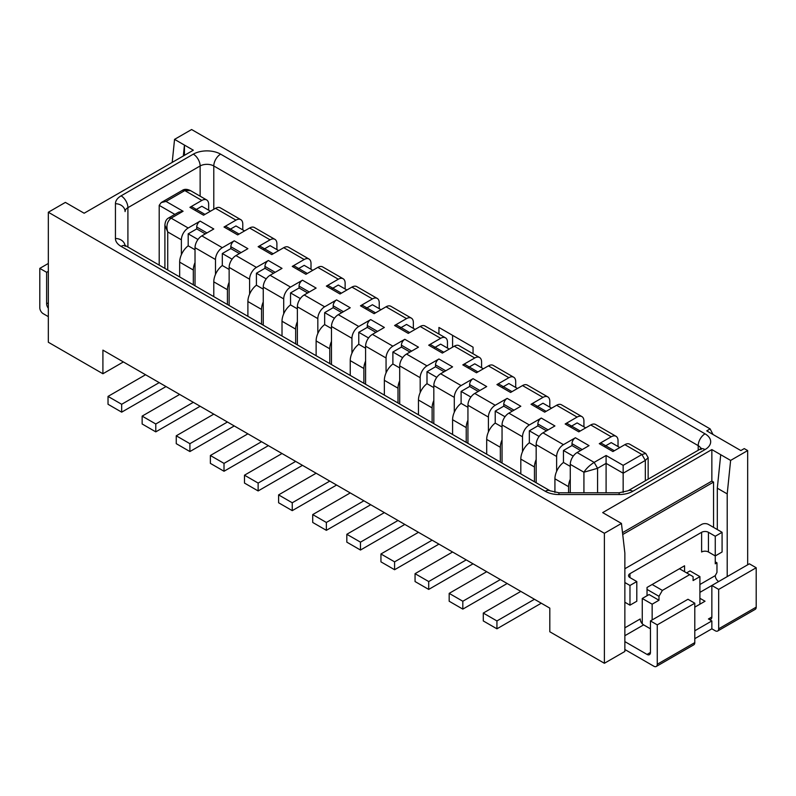 <?xml version="1.0" encoding="UTF-8"?>
<svg xmlns="http://www.w3.org/2000/svg" width="796" height="796" viewBox="0 0 796 796"><rect width="100%" height="100%" fill="white"/><g stroke="black" fill="none" stroke-linecap="round" stroke-linejoin="round"><path stroke-width="1.19" d="M183.339 155.966L184.443 145.081L174.553 139.37L191.607 129.529L710.141 428.905L706.739 430.875L740.847 450.566L744.26 448.596L747.673 450.566L730.619 460.416L720.718 454.705L717.305 488.187L717.305 529.549M184.443 155.329L184.443 145.081L193.319 150.205L84.147 213.228L65.381 202.403L48.327 212.243L604.393 533.29L604.393 663.277L549.807 631.765L549.807 608.134L534.454 599.279L496.933 620.94L496.933 628.81L483.281 620.94L483.281 613.069L496.933 620.94M713.554 527.38L713.554 482.077L711.853 481.092L711.853 449.581L602.681 512.604L621.447 523.44L604.393 533.29M711.853 449.581L720.718 454.705M268.361 445.651L224.014 471.252L210.373 463.371L210.373 455.501L224.014 463.381L261.546 441.71L247.894 433.83L210.373 455.501M263.247 289.147L256.421 285.207L256.421 273.227L264.959 268.302L264.959 266.411L275.187 272.322M247.894 316.33L247.894 301.535A14.129 8.159 -60 0 1 249.606 294.112A14.129 8.159 -60 0 1 256.421 285.207M261.546 324.201L261.546 309.415A14.129 8.159 -60 0 1 263.247 301.983L263.247 325.186M282.013 336.021L282.013 321.236A14.129 8.159 -60 0 1 283.714 313.803A14.129 8.159 -60 0 1 290.54 304.898L290.54 292.918L300.331 298.57M295.654 343.902L295.654 329.116A14.129 8.159 -60 0 1 297.366 321.684L297.366 344.887M174.841 214.383L159.2 205.358L161.2 202.572L166.026 201.418L183.08 211.258L178.672 212.194L168.722 217.915C166.404 219.069 165.13 221.497 164.901 225.208L167.727 231.944C165.976 226.064 167.11 221.467 171.14 218.154L188.194 228.004L200.134 221.109L213.786 228.989L201.846 235.885L222.313 247.695L234.253 240.81L247.894 248.68L235.954 255.576L256.421 267.396L268.361 260.501L282.013 268.381L270.073 275.277A9.651 5.572 120 0 0 263.247 287.087L263.247 301.983M384.359 512.614L398 520.494L360.479 542.156L346.827 534.285L384.359 512.614L316.121 473.222L278.6 494.893L292.241 502.774L329.773 481.102M379.234 308.679L379.234 302.848A9.651 5.572 120 0 0 377.234 298.43A9.651 5.572 120 0 0 372.419 298.908L360.479 305.803A4.826 2.786 -60 0 1 362.886 305.565L375.533 312.868L362.886 305.565M360.479 305.803L374.12 313.684L386.06 306.788A9.651 5.572 120 0 1 390.886 306.311L411.353 318.131A9.651 5.572 120 0 1 413.353 322.539L413.353 328.37M411.353 318.131A9.651 5.572 120 0 0 406.527 318.609L394.587 325.494L408.239 333.375L420.179 326.479A9.651 5.572 120 0 1 424.994 326.002L445.471 337.822A9.651 5.572 120 0 1 447.461 342.24L447.461 348.071M445.471 337.822A9.651 5.572 120 0 0 440.646 338.3L428.706 345.195L442.347 353.076L454.287 346.18A9.651 5.572 120 0 1 459.113 345.703L479.58 357.513A9.651 5.572 120 0 1 481.58 361.931L481.58 367.762M479.58 357.513A9.651 5.572 120 0 0 474.754 357.991L462.814 364.886L476.466 372.767L488.406 365.871A9.651 5.572 120 0 1 493.231 365.394L513.699 377.214A9.651 5.572 120 0 1 515.699 381.632L515.699 387.463M513.699 377.214A9.651 5.572 120 0 0 508.873 377.692L496.933 384.587L510.574 392.468L522.514 385.572A9.651 5.572 120 0 1 527.34 385.095L547.807 396.905A9.651 5.572 120 0 1 549.807 401.323L549.807 407.154M547.807 396.905A9.651 5.572 120 0 0 542.981 397.383L531.041 404.278L544.693 412.159L556.633 405.264A9.651 5.572 120 0 1 561.459 404.786L581.926 416.606A9.651 5.572 120 0 1 583.926 421.024L583.926 426.855M581.926 416.606A9.651 5.572 120 0 0 577.1 417.084L565.16 423.979L578.801 431.85L590.741 424.965A9.651 5.572 120 0 1 595.567 424.487L616.034 436.298A9.651 5.572 120 0 1 618.034 440.715L618.034 446.546M208.661 210.204L208.661 204.373A9.651 5.572 120 0 0 206.671 199.955A9.651 5.572 120 0 0 201.846 200.433L189.906 207.328A4.826 2.786 -60 0 1 192.314 207.089L204.96 214.383L192.314 207.089M242.78 229.895L242.78 224.064A9.651 5.572 120 0 0 240.78 219.646A9.651 5.572 120 0 0 235.954 220.124L224.014 227.019A4.826 2.786 -60 0 1 226.432 226.78L239.079 234.084L226.432 226.78M224.014 227.019L237.666 234.9L249.606 228.004A9.651 5.572 120 0 1 254.431 227.527L274.899 239.347A9.651 5.572 120 0 1 276.899 243.765L276.899 249.586M274.899 239.347A9.651 5.572 120 0 0 270.073 239.825L258.133 246.71L271.774 254.591L283.714 247.695A9.651 5.572 120 0 1 288.54 247.218L309.007 259.038A9.651 5.572 120 0 1 311.007 263.456L311.007 269.287M309.007 259.038A9.651 5.572 120 0 0 304.181 259.516L292.241 266.411L305.893 274.292L317.833 267.396A9.651 5.572 120 0 1 322.659 266.919L343.126 278.739A9.651 5.572 120 0 1 345.126 283.157L345.126 288.978M541.27 603.209L496.933 628.81M534.454 599.279L520.813 591.398L483.281 613.069M462.814 601.249L500.346 579.578L486.694 571.707L449.173 593.368L462.814 601.249L462.814 609.119L507.161 583.518M462.814 609.119L449.173 601.239L449.173 593.368M194.95 210.244L201.846 206.264L210.442 211.219M260.541 246.471L273.187 253.775L260.541 246.471A4.826 2.786 -60 0 0 258.133 246.71M48.327 263.456L39.8 268.381L46.626 272.322L48.327 271.337M247.894 433.83L193.319 402.318L155.787 423.989L155.787 431.86L142.146 423.979L142.146 416.109L155.787 423.989M328.768 285.863L341.414 293.167L328.768 285.863A4.826 2.786 -60 0 0 326.36 286.102L340.001 293.983L351.941 287.087L372.419 298.908M473.043 563.817L428.706 589.418L428.706 581.548L466.227 559.887L486.694 571.707M312.778 270.312L304.181 265.347L297.296 269.327M270.073 275.277L290.54 287.087L302.48 280.202L316.121 288.072L304.181 294.968A9.651 5.572 120 0 0 297.366 306.788L297.366 321.684M304.181 294.968L324.659 306.788A9.651 5.572 120 0 0 317.833 318.609L317.833 333.494A14.129 8.159 -60 0 1 324.659 324.599L324.659 312.619L333.186 307.694L333.186 305.803L343.414 311.714M377.234 298.43L356.767 286.61A9.651 5.572 120 0 0 351.941 287.087M418.467 414.806L418.467 400.02A14.129 8.159 -60 0 1 420.179 392.587L420.179 377.692L399.701 365.871A9.651 5.572 -60 0 1 406.527 354.061L418.467 347.165L404.826 339.285A4.826 2.786 120 0 0 402.408 341.832A4.826 2.786 120 0 0 401.413 345.195L411.641 351.106M420.179 377.692A9.651 5.572 -60 0 1 426.994 365.871L438.934 358.976A4.826 2.786 120 0 0 436.526 361.523A4.826 2.786 120 0 0 435.521 364.886L445.76 370.797M604.393 663.277L624.86 651.466L624.86 552.981L621.447 523.44M438.934 358.976L452.586 366.856L440.646 373.752A9.651 5.572 120 0 0 433.82 385.572L433.82 423.671M624.86 568.742L701.614 524.425A4.826 2.786 180 0 1 705.027 523.609A4.826 2.786 180 0 1 708.44 524.425L722.081 532.305L722.081 551.996L715.266 555.936L715.266 563.817L716.967 562.832L715.266 561.847M622.731 534.514L713.554 482.077M712.987 434.477L710.141 428.905M46.626 272.322L46.626 303.833A4.826 2.786 60 0 0 47.621 307.196A4.826 2.786 60 0 0 48.327 308.231M438.934 334.051L438.934 327.464L473.053 347.165L473.053 353.752M622.512 532.673L711.853 481.092M730.619 460.416L727.206 493.898L727.206 576.622M747.673 564.802L747.673 450.566M694.799 607.149L705.027 601.239L699.913 598.284M694.799 630.78L711.853 620.94L708.44 618.97A4.826 2.786 60 0 0 710.848 619.208A4.826 2.786 60 0 0 711.853 617L708.44 618.97M624.86 627.825L640.213 618.97A4.826 2.786 -120 0 0 641.208 622.333A4.826 2.786 -120 0 0 643.626 624.87L650.441 628.81M650.441 620.93L687.973 599.269L694.799 603.209L657.267 624.87L650.441 620.93L650.441 652.451A4.826 2.786 60 0 1 649.446 654.66A4.826 2.786 60 0 1 647.039 654.421L624.86 641.616M718.679 589.418L711.853 585.478L749.374 563.817L756.2 567.757L718.679 589.418L718.679 628.81A4.826 2.786 60 0 1 717.674 631.019A4.826 2.786 60 0 1 715.266 630.78L711.853 628.81L694.799 638.661M624.86 649.496L653.854 666.232A4.826 2.786 60 0 0 656.272 666.471L693.794 644.81A4.826 2.786 60 0 0 694.799 642.601L694.799 603.209M657.267 624.87L657.267 664.262A4.826 2.786 60 0 1 656.272 666.471M717.674 631.019L755.205 609.358A4.826 2.786 -120 0 0 756.2 607.149L718.679 628.81M716.967 562.832L716.967 572.404L715.266 575.637A4.826 2.786 -120 0 0 716.261 579A4.826 2.786 -120 0 0 718.679 581.548M756.2 567.757L756.2 607.149M711.853 620.94L711.853 628.81M711.853 585.478L711.853 617M684.56 571.697L684.56 565.787L647.039 587.448L647.039 595.726M701.614 532.305L701.614 551.996A4.826 2.786 0 0 1 705.027 551.18A4.826 2.786 0 0 1 708.44 551.996L715.266 555.936L715.266 536.245L708.44 532.305A4.826 2.786 180 0 0 705.027 531.489A4.826 2.786 180 0 0 701.614 532.305L629.974 573.667A4.826 2.786 180 0 0 628.561 575.637A4.826 2.786 180 0 0 629.974 577.607L629.974 573.667M679.446 568.742L689.674 574.652L662.381 590.403L652.153 584.493M689.674 574.652L693.087 576.622L693.087 580.563L699.913 576.622L690.023 570.911L686.61 572.881M699.913 604.194L699.913 576.622M642.263 598.483L649.078 594.542L658.979 600.254L652.153 604.194L642.263 598.483L642.263 623.756M652.153 604.194L652.153 619.955M647.039 589.418L658.979 596.313L662.381 590.403M658.979 596.313L658.979 600.254M727.206 493.898L717.305 488.187M629.974 605.179L629.974 585.478L636.8 581.548L636.8 601.239L629.974 605.179L624.86 602.224M629.974 585.478L624.86 582.533M636.8 581.548L629.974 577.607M715.266 536.245L722.081 532.305M297.366 308.838L290.54 304.908M302.48 280.202A4.826 2.786 120 0 0 300.072 282.749A4.826 2.786 120 0 0 299.067 286.102L309.306 292.013M329.773 363.593L329.773 348.807A14.129 8.159 -60 0 1 331.474 341.375L331.474 364.578M316.121 355.712L316.121 340.927A14.129 8.159 -60 0 1 317.833 333.494M213.786 296.629L213.786 281.844A14.129 8.159 -60 0 1 215.487 274.411L215.487 259.516A9.651 5.572 120 0 1 222.313 247.695M227.427 304.51L227.427 289.724A14.129 8.159 -60 0 1 229.139 282.291L229.139 267.396L249.606 279.217L249.606 294.112M418.467 532.315L432.119 540.185L394.587 561.857L380.946 553.976L418.467 532.315L398 520.494M39.8 268.381L39.8 307.773A4.826 2.786 60 0 0 40.795 311.137A4.826 2.786 60 0 0 43.213 313.684L48.327 316.639M193.319 402.318L116.554 358.001M159.2 205.358L159.2 265.118M282.013 453.531L295.654 461.411L258.133 483.072L244.481 475.192L282.013 453.531L261.546 441.71M195.02 249.755L188.194 245.815L188.194 233.835L197.985 239.487M179.667 276.938L179.667 262.143A14.129 8.159 -60 0 1 181.379 254.72A14.129 8.159 -60 0 1 188.194 245.815M193.319 284.809L193.319 270.023A14.129 8.159 -60 0 1 195.02 262.59L195.02 285.794M520.813 591.398L500.346 579.578M307.664 292.958L299.067 287.993L299.067 286.102M433.82 387.622L426.994 383.682L426.994 371.702L436.785 377.354M420.179 392.587A14.129 8.159 -60 0 1 426.994 383.682M432.119 422.686L432.119 407.89A14.129 8.159 -60 0 1 433.82 400.468M341.782 312.659L333.186 307.694M324.659 312.619L334.449 318.271M551.578 408.179L542.981 403.214L536.096 407.194M533.459 404.04L546.106 411.343L533.459 404.04A4.826 2.786 -60 0 0 531.041 404.278M567.568 423.741L580.214 431.034L567.568 423.741A4.826 2.786 -60 0 0 565.16 423.979M570.205 426.895L577.1 422.915L585.697 427.88M273.555 273.267L264.959 268.302M256.421 273.227L266.212 278.879M616.034 436.298A9.651 5.572 120 0 0 611.219 436.775L599.279 443.67L612.92 451.551L624.86 444.656A9.651 5.572 120 0 1 629.686 444.178L645.745 453.451L641.914 454.506L623.159 465.342L623.159 473.212L606.094 463.371L606.094 455.491L623.159 465.342M645.745 453.451L648.153 457.63L645.327 460.416L641.914 454.506L624.86 444.656M554.921 492.425L554.921 478.804A14.129 8.159 -60 0 1 556.633 471.371L556.633 456.476A9.651 5.572 -60 0 1 563.459 444.656L575.399 437.76A4.826 2.786 120 0 0 572.981 440.307A4.826 2.786 120 0 0 571.986 443.67L582.214 449.581M556.633 456.476L536.166 444.656A9.651 5.572 -60 0 1 542.981 432.835L554.921 425.95L541.28 418.069A4.826 2.786 120 0 0 538.872 420.616A4.826 2.786 120 0 0 537.867 423.979L548.106 429.89M568.573 492.774L568.573 486.674A14.129 8.159 -60 0 1 570.274 479.252L570.274 464.357A9.651 5.572 120 0 1 577.1 452.536L594.154 462.386L597.567 468.297L583.926 472.227L583.926 492.774M606.094 492.774L606.094 463.371L597.567 468.297L597.567 492.774M556.633 471.371A14.129 8.159 -60 0 1 563.459 462.466L563.459 450.486L571.986 445.561L571.986 443.67M577.1 452.536L589.04 445.641L575.399 437.76M512.355 411.134L503.759 406.169L503.759 404.278L513.987 410.189M502.047 427.014L495.221 423.074L495.221 411.094L505.012 416.746M495.221 411.094L503.759 406.169M549.807 608.134L102.913 350.121L102.913 373.752L48.327 342.24L48.327 212.243M500.346 462.078L500.346 447.282A14.129 8.159 -60 0 1 502.047 439.86L502.047 463.063M486.694 454.198L486.694 439.412A14.129 8.159 -60 0 1 488.406 431.979A14.129 8.159 -60 0 1 495.221 423.074M239.437 253.566L230.84 248.611L230.84 246.71L241.079 252.621M520.813 473.889L520.813 459.103A14.129 8.159 -60 0 1 522.514 451.67L522.514 436.775A9.651 5.572 -60 0 1 529.34 424.965L541.28 418.069M522.514 451.67A14.129 8.159 -60 0 1 529.34 442.775L529.34 430.795L537.867 425.87L537.867 423.979M546.464 430.835L537.867 425.87M529.34 430.795L539.131 436.447M536.166 446.715L529.34 442.775M534.454 481.769L534.454 466.983A14.129 8.159 -60 0 1 536.166 459.551L536.166 482.754M229.139 269.456L222.313 265.516L222.313 253.526L230.84 248.611M222.313 253.526L232.104 259.178M536.166 444.656L536.166 459.551M235.954 255.576A9.651 5.572 120 0 0 229.139 267.396M440.646 373.752L461.113 385.572L473.053 378.677L486.694 386.558L474.754 393.453L495.221 405.264L507.161 398.368A4.826 2.786 120 0 0 504.754 400.915A4.826 2.786 120 0 0 503.759 404.278M522.514 436.775L502.047 424.965L502.047 439.86M502.047 424.965A9.651 5.572 -60 0 1 508.873 413.144L520.813 406.249L507.161 398.368M580.582 450.526L571.986 445.561M563.459 450.486L573.249 456.138M570.274 466.406L563.459 462.466M172.205 162.394L174.553 139.37M179.667 394.438L142.146 416.109M570.274 479.252L570.274 492.774M108.027 396.408L108.027 404.278L121.679 412.159L121.679 404.288L108.027 396.408L145.559 374.747M623.159 492.425L623.159 473.212L645.327 460.416L645.327 480.784M601.686 443.432L614.333 450.735L601.686 443.432A4.826 2.786 -60 0 0 599.279 443.67M324.659 306.788L336.599 299.893L350.24 307.773L338.3 314.669A9.651 5.572 120 0 0 331.474 326.479L331.474 341.375M338.3 314.669L358.767 326.479A9.651 5.572 120 0 0 351.941 338.3L351.941 353.195A14.129 8.159 -60 0 1 358.767 344.29L358.767 332.31L367.294 327.385L367.294 325.494L377.533 331.405M619.815 447.571L611.219 442.606L604.323 446.586M190.612 190.682L182.374 190.344C184.533 188.901 187.269 189.02 190.602 190.672L206.671 199.955M188.194 228.004A9.651 5.572 120 0 0 181.379 239.825L181.379 254.72M123.37 361.941L102.913 373.752M432.119 540.185L452.586 552.006L415.054 573.677L415.054 581.548L428.706 589.418M415.054 573.677L428.706 581.548M449.243 349.096L440.646 344.131L433.75 348.111M495.221 405.264A9.651 5.572 120 0 0 488.406 417.084L488.406 431.979M474.754 393.453A9.651 5.572 120 0 0 467.939 405.264L467.939 443.362M444.118 371.742L435.521 366.777L435.521 364.886M426.994 371.702L435.521 366.777M438.934 544.126L394.587 569.727L394.587 561.857M517.47 388.488L508.873 383.523L501.978 387.503M496.933 384.587A4.826 2.786 -60 0 1 499.341 384.349L511.987 391.652L499.341 384.349M452.586 434.497L452.586 419.711A14.129 8.159 -60 0 1 454.287 412.278L454.287 397.383A9.651 5.572 120 0 1 461.113 385.572M399.701 365.871L399.701 403.97M384.359 395.105L384.359 380.319A14.129 8.159 -60 0 1 386.06 372.886L386.06 357.991A9.651 5.572 120 0 1 392.886 346.18L404.826 339.285M363.881 383.294L363.881 368.508A14.129 8.159 -60 0 1 365.593 361.076L365.593 346.18L386.06 357.991M365.593 361.076L365.593 384.279M283.714 313.803L283.714 298.908A9.651 5.572 120 0 1 290.54 287.087M229.139 282.291L229.139 305.495M201.846 235.885A9.651 5.572 120 0 0 195.02 247.695L195.02 262.59M478.237 391.443L469.64 386.478L469.64 384.587L479.879 390.498M278.67 250.611L270.073 245.656L263.178 249.626M467.939 407.323L461.113 403.383L461.113 391.403L470.904 397.055M466.227 442.377L466.227 427.591A14.129 8.159 -60 0 1 467.939 420.159M473.053 378.677A4.826 2.786 120 0 0 470.635 381.224A4.826 2.786 120 0 0 469.64 384.587M346.897 290.003L338.3 285.048L331.405 289.018M234.253 240.81A4.826 2.786 120 0 0 231.835 243.357A4.826 2.786 120 0 0 230.84 246.71M452.586 335.345L452.586 347.165M365.523 308.719L372.419 304.739L381.015 309.704M244.481 475.192L244.481 483.063L258.133 490.943L258.133 483.072M606.094 455.491L594.154 462.386C589.557 465.361 586.145 468.645 583.926 472.227L570.274 464.357M404.816 524.435L360.479 550.036L360.479 542.156M346.827 534.285L346.827 542.156L360.479 550.036M316.121 473.222L295.654 461.411M452.586 552.006L466.227 559.887M394.587 569.727L380.946 561.847L380.946 553.976M294.659 266.172L307.306 273.476L294.659 266.172A4.826 2.786 -60 0 0 292.241 266.411M205.318 233.875L196.721 228.91L196.721 227.019L206.96 232.929M302.47 465.342L258.133 490.943M234.243 425.95L189.906 451.551L189.906 443.68L227.427 422.019M213.786 414.139L176.254 435.8L176.254 443.67L189.906 451.551M200.134 406.259L155.787 431.86M166.016 386.558L121.679 412.159M370.707 504.734L326.36 530.335L326.36 522.465L363.881 500.803M350.24 492.923L312.719 514.584L312.719 522.455L326.36 530.335M336.589 485.043L292.241 510.644L292.241 502.774M278.6 494.893L278.6 502.764L292.241 510.644M343.126 278.739A9.651 5.572 120 0 0 338.3 279.217L326.36 286.102M465.232 364.648L477.879 371.951L465.232 364.648A4.826 2.786 -60 0 0 462.814 364.886M467.869 367.802L474.754 363.822L483.351 368.787M240.78 219.646L220.313 207.826A9.651 5.572 120 0 0 215.487 208.313L203.547 215.199L189.906 207.328M461.113 391.403L469.64 386.478M454.287 412.278A14.129 8.159 -60 0 1 461.113 403.383M431.114 344.957L443.76 352.26L431.114 344.957A4.826 2.786 -60 0 0 428.706 345.195M336.599 299.893A4.826 2.786 120 0 0 334.181 302.44A4.826 2.786 120 0 0 333.186 305.803M358.767 326.479L370.707 319.594A4.826 2.786 120 0 0 368.299 322.131A4.826 2.786 120 0 0 367.294 325.494M370.707 319.594L384.359 327.464L372.419 334.36A9.651 5.572 120 0 0 365.593 346.18M121.679 404.288L159.2 382.627M256.421 267.396A9.651 5.572 120 0 0 249.606 279.217M415.124 329.395L406.527 324.43L399.642 328.41M244.551 230.92L235.954 225.955L229.069 229.935M290.54 292.918L299.067 287.993M312.719 514.584L326.36 522.465M398 402.985L398 388.199A14.129 8.159 -60 0 1 399.701 380.767M268.361 260.501A4.826 2.786 120 0 0 265.954 263.048A4.826 2.786 120 0 0 264.959 266.411M386.06 372.886A14.129 8.159 -60 0 1 392.886 363.991L392.886 352.011L401.413 347.086L401.413 345.195M410.01 352.051L401.413 347.086M392.886 352.011L402.676 357.663M399.701 367.931L392.886 363.991M188.194 233.835L196.721 228.91M176.254 435.8L189.906 443.68M215.487 274.411A14.129 8.159 -60 0 1 222.313 265.506M394.587 325.494A4.826 2.786 -60 0 1 397.005 325.256L409.651 332.559L397.005 325.256M331.474 328.539L324.659 324.599M375.891 332.35L367.294 327.385M358.767 332.31L368.558 337.962M365.593 348.23L358.767 344.3M350.24 375.413L350.24 360.628A14.129 8.159 -60 0 1 351.941 353.195M200.134 221.109A4.826 2.786 120 0 0 197.726 223.656A4.826 2.786 120 0 0 196.721 227.019M224.014 471.252L224.014 463.381M558.921 494.545L558.921 492.774L550.106 490.804A9.651 5.572 120 0 0 545.28 491.281A19.293 11.144 -0 0 0 558.921 494.545L619.159 494.545A19.293 11.144 180 0 0 632.8 491.281L705.027 449.581A9.651 5.572 -120 0 0 700.201 449.103L701.375 448.218L701.027 449.581M545.28 491.281L121.091 246.382A19.293 11.144 180 0 1 115.44 238.501A9.651 7.88 -0 0 1 124.992 245.258M193.319 154.145A9.651 5.572 -120 0 1 200.134 165.966A9.651 5.572 0 0 1 213.786 165.966A9.651 5.572 -60 0 1 220.601 154.145A19.293 11.144 0 0 0 193.319 154.145L121.091 195.846A19.293 11.144 180 0 0 115.44 203.726L115.44 238.501M220.601 154.145L705.027 433.82A19.293 11.144 180 0 1 705.027 449.581M705.027 433.82A9.651 5.572 120 0 0 698.201 445.641A9.651 5.572 180 0 1 700.898 448.645M261.546 309.415L247.894 301.535M295.654 329.116L282.013 321.236M249.606 228.004L270.073 239.825M297.366 306.788L317.833 318.609M426.994 365.871L406.527 354.061M48.327 302.848L46.626 303.833M699.913 592.373L711.853 585.488M624.86 635.706L643.626 624.87M650.441 652.451L647.039 654.421M694.799 642.601L657.267 664.262M715.266 575.637L699.913 584.503M708.44 551.996L708.44 532.305M329.773 348.807L316.121 340.927M227.427 289.724L213.786 281.844M115.44 203.726A9.651 7.88 -0 0 1 125.081 211.597A9.651 5.572 180 0 1 127.907 207.666L127.907 247.049M193.319 270.023L179.667 262.143M386.06 306.788L406.527 318.609M432.119 407.89L418.467 400.02M563.459 444.656L542.981 432.835M121.091 195.846A9.651 5.572 60 0 1 127.907 207.666L200.134 165.966L200.134 196.184M500.346 447.282L486.694 439.412M534.454 466.983L520.813 459.103M568.573 486.674L554.921 478.804M698.201 450.257L698.201 445.641L213.786 165.966L213.786 209.288M619.159 494.545L619.159 492.774L627.974 490.804L700.201 449.103M632.8 491.281A9.651 5.572 -120 0 0 627.974 490.804M121.091 246.382A9.651 5.572 -60 0 1 125.917 245.894L124.743 245.019L125.081 246.382M454.287 346.18L474.754 357.991M331.474 326.479L351.941 338.3M166.026 201.418L184.781 190.582L201.846 200.433M167.727 270.043L167.727 231.944L181.379 239.825M168.732 217.915L171.14 218.154L183.08 211.258M467.939 405.264L488.406 417.084M529.34 424.965L508.873 413.144M556.633 405.264L577.1 417.084M433.82 385.572L454.287 397.383M263.247 287.087L283.714 298.908M195.02 247.695L215.487 259.516M466.227 427.591L452.586 419.711M317.833 267.396L338.3 279.217M420.179 326.479L440.646 338.3M488.406 365.871L508.873 377.692M215.487 208.313L235.954 220.124M372.419 334.36L392.886 346.18M590.741 424.965L611.219 436.775M522.514 385.572L542.981 397.383M283.714 247.695L304.181 259.516M398 388.199L384.359 380.319M363.881 368.508L350.24 360.628M558.921 492.774L619.159 492.774M161.2 202.572L182.374 190.344M648.153 457.63L648.153 479.152M550.106 490.804L125.917 245.894M164.901 225.218L164.901 268.411"/></g></svg>
